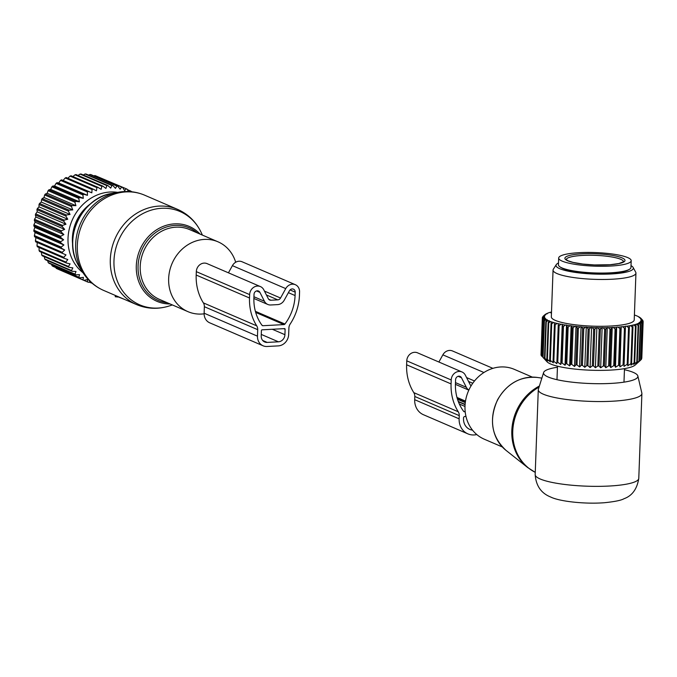 <?xml version="1.0" encoding="UTF-8"?>
<svg xmlns="http://www.w3.org/2000/svg" width="677" height="677" viewBox="0 0 677 677"><rect width="100%" height="100%" fill="white"/><g stroke="black" fill="none" stroke-linecap="round" stroke-linejoin="round"><path stroke-width="1.02" d="M124.06 299.209L118.441 297L115.259 296.754L115.31 295.443L115.259 296.754M235.689 262.244A38.014 33.622 113.3 0 0 233.743 257.226A38.014 33.622 113.3 0 0 218.002 241.816A38.014 33.622 113.3 0 0 178.601 252.876A38.014 33.622 113.3 0 0 172.195 296.238A38.014 33.622 113.3 0 0 187.944 311.648A38.014 33.622 113.3 0 0 204.124 313.815M131.609 191.76L131.524 191.557A50.453 44.623 -66.7 0 0 130.644 191.024L127.428 189.636M129.95 191.616L130.644 191.024M128.402 191.532L127.2 189.213A50.453 44.623 -66.7 0 0 126.26 188.79L99.164 177.315M90.396 281.691L88.45 282.301A50.453 44.623 -66.7 0 1 87.485 281.937L87.57 279.542L83.94 280.337A50.453 44.623 -66.7 0 1 83.026 279.863L83.406 277.35L79.7 277.832A50.453 44.623 -66.7 0 1 78.845 277.24L79.539 274.659L75.782 274.811A50.453 44.623 -66.7 0 1 75.003 274.117L76.002 271.485L72.227 271.299A50.453 44.623 -66.7 0 1 71.542 270.512L72.845 267.872L69.096 267.356A50.453 44.623 -66.7 0 1 68.495 266.476L70.103 263.869L66.405 263.014A50.453 44.623 -66.7 0 1 65.906 262.067L67.818 259.519L64.205 258.343A50.453 44.623 -66.7 0 1 63.807 257.328L65.999 254.882L62.512 253.384A50.453 44.623 -66.7 0 1 62.225 252.318L64.687 250.008L61.353 248.197A50.453 44.623 -66.7 0 1 61.175 247.097L63.892 244.964L60.735 242.857A50.453 44.623 -66.7 0 1 60.676 241.731L63.621 239.793L60.668 237.424A50.453 44.623 -66.7 0 1 60.727 236.281L63.875 234.58L61.158 231.957A50.453 44.623 -66.7 0 1 61.328 230.823L64.662 229.376L62.191 226.533A50.453 44.623 -66.7 0 1 62.479 225.416L65.957 224.239L63.756 221.218A50.453 44.623 -66.7 0 1 64.154 220.118L67.759 219.246L65.847 216.065A50.453 44.623 -66.7 0 1 66.346 215.007L70.036 214.448L68.419 211.139A50.453 44.623 -66.7 0 1 69.02 210.141L72.769 209.904L71.449 206.51A50.453 44.623 -66.7 0 1 72.143 205.58L75.909 205.673L74.91 202.22A50.453 44.623 -66.7 0 1 75.68 201.374L79.437 201.805L78.744 198.336A50.453 44.623 -66.7 0 1 79.59 197.582L83.296 198.344L82.907 194.9A50.453 44.623 -66.7 0 1 83.821 194.24L87.451 195.34L87.358 191.946A50.453 44.623 -66.7 0 1 88.323 191.396L91.844 192.818L92.038 189.518A50.453 44.623 -66.7 0 1 93.045 189.078L96.422 190.812L96.896 187.639A50.453 44.623 -66.7 0 1 97.92 187.326L101.127 189.348L101.855 186.344A50.453 44.623 -66.7 0 1 102.904 186.15L105.908 188.451L106.873 185.633A50.453 44.623 -66.7 0 1 107.922 185.566L110.706 188.121L111.883 185.532A50.453 44.623 -66.7 0 1 112.924 185.583L115.462 188.367L116.825 186.023A50.453 44.623 -66.7 0 1 117.849 186.2L120.117 189.188L121.64 187.114A50.453 44.623 -66.7 0 1 122.622 187.419L124.61 190.567L126.26 188.79M83.043 272.763A44.927 39.731 -66.7 0 1 68.952 230.459A44.927 39.731 -66.7 0 1 98.715 194.401A44.927 39.731 -66.7 0 1 117.646 192.361M67.675 178.44L70.069 176.096A50.453 44.623 113.3 0 1 71.102 175.783L97.92 187.326M72.38 176.976L75.037 174.801A50.453 44.623 113.3 0 1 76.086 174.607L102.904 186.15M78.067 175.453L80.055 174.091A50.453 44.623 113.3 0 1 81.105 174.023L107.922 185.566M83.322 174.971L85.065 173.989A50.453 44.623 113.3 0 1 86.106 174.04L112.924 185.583M88.611 175.115L90.007 174.48A50.453 44.623 113.3 0 1 91.023 174.658L117.849 186.2M93.9 175.902L94.822 175.571A50.453 44.623 113.3 0 1 95.804 175.876L122.622 187.419M121.64 187.114L94.822 175.571M116.825 186.023L90.007 174.48M111.883 185.532L85.065 173.989M106.873 185.633L80.055 174.091M101.855 186.344L75.037 174.801M96.896 187.639L70.069 176.096M92.157 283.274L89.068 282.106M72.718 245.057A40.087 35.449 -66.7 0 1 90.43 203.912M60.608 270.301L87.485 281.937M55.861 267.576L56.208 268.32A50.453 44.623 113.3 0 0 57.113 268.794L83.94 280.337M51.545 264.377L52.027 265.697A50.453 44.623 113.3 0 0 52.874 266.289L79.7 277.832M47.686 260.738L48.185 262.574A50.453 44.623 113.3 0 0 48.956 263.268L75.782 274.811M44.31 256.685L44.716 258.969A50.453 44.623 113.3 0 0 45.41 259.756L72.227 271.299M41.356 251.497L41.678 254.933A50.453 44.623 113.3 0 0 42.279 255.813L69.096 267.356M39.071 247.147L39.088 250.524A50.453 44.623 113.3 0 0 39.588 251.472L66.405 263.014M65.999 254.882L37.26 242.51L36.99 245.785A50.453 44.623 113.3 0 0 37.387 246.8L64.205 258.343M37.26 242.51L35.695 241.841A50.453 44.623 113.3 0 1 35.407 240.767L35.94 237.635L34.535 236.654A50.453 44.623 113.3 0 1 34.358 235.554L35.145 232.592L33.918 231.314A50.453 44.623 113.3 0 1 33.858 230.188L34.874 227.421L33.85 225.881A50.453 44.623 113.3 0 1 33.909 224.739L35.136 222.208L34.341 220.414A50.453 44.623 113.3 0 1 34.51 219.28L35.915 217.004L35.373 214.99A50.453 44.623 113.3 0 1 35.653 213.864L37.218 211.867L36.939 209.667A50.453 44.623 113.3 0 1 37.337 208.575L39.012 206.874L39.021 204.522A50.453 44.623 113.3 0 1 39.52 203.464L41.289 202.076L41.602 199.597A50.453 44.623 113.3 0 1 42.194 198.598L44.022 197.532L44.631 194.968A50.453 44.623 113.3 0 1 45.317 194.037L47.17 193.3L48.084 190.677A50.453 44.623 113.3 0 1 48.862 189.831L50.69 189.433L51.917 186.793A50.453 44.623 113.3 0 1 52.764 186.04L54.558 185.972L56.089 183.357A50.453 44.623 113.3 0 1 56.995 182.697L58.704 182.968L60.541 180.404A50.453 44.623 113.3 0 1 61.505 179.854L63.096 180.446L65.22 177.975A50.453 44.623 113.3 0 1 66.228 177.535L93.045 189.078M91.844 192.818L63.096 180.446M92.038 189.518L65.22 177.975M88.323 191.396L61.505 179.854M87.358 191.946L60.541 180.404M87.451 195.34L58.704 182.968M83.821 194.24L56.995 182.697M82.907 194.9L56.089 183.357M83.296 198.344L54.558 185.972M79.59 197.582L52.764 186.04M78.744 198.336L51.917 186.793M79.437 201.805L50.69 189.433M75.68 201.374L48.862 189.831M74.91 202.22L48.084 190.677M75.909 205.673L47.17 193.3M72.143 205.58L45.317 194.037M71.449 206.51L44.631 194.968M72.769 209.904L44.022 197.532M69.02 210.141L42.194 198.598M68.419 211.139L41.602 199.597M70.036 214.448L41.289 202.076M66.346 215.007L39.52 203.464M65.847 216.065L39.021 204.522M67.759 219.246L39.012 206.874M64.154 220.118L37.337 208.575M63.756 221.218L36.939 209.667M65.957 224.239L37.218 211.867M62.479 225.416L35.653 213.864M62.191 226.533L35.373 214.99M64.662 229.376L35.915 217.004M61.328 230.823L34.51 219.28M61.158 231.957L34.341 220.414M63.875 234.58L35.136 222.208M60.727 236.281L33.909 224.739M60.668 237.424L33.85 225.881M63.621 239.793L34.874 227.421M60.676 241.731L33.858 230.188M60.735 242.857L33.918 231.314M63.892 244.964L35.145 232.592M61.175 247.097L34.358 235.554M61.353 248.197L34.535 236.654M64.687 250.008L35.94 237.635M62.225 252.318L35.407 240.767M62.512 253.384L35.695 241.841M63.807 257.328L36.99 245.785M65.906 262.067L39.088 250.524M68.495 266.476L41.678 254.933M71.542 270.512L44.716 258.969M75.003 274.117L48.185 262.574M78.845 277.24L52.027 265.697M83.026 279.863L56.208 268.32M288.901 327.998L288.664 334.489A11.06 9.783 113.3 0 1 278.289 345.888L267.051 346.489A11.06 9.783 113.3 0 1 263.082 345.786A11.06 9.783 113.3 0 1 257.472 336.164L257.709 329.674A6.914 6.11 113.3 0 0 256.718 325.84A50.115 44.318 113.3 0 1 249.525 297.998L249.652 294.605A8.293 7.337 113.3 0 1 260.417 286.583A8.293 7.337 113.3 0 1 263.776 289.781L268.304 298.684A3.453 3.055 113.3 0 0 270.944 300.233L277.782 299.869A3.453 3.055 113.3 0 0 280.549 298.024L285.745 288.605A8.293 7.337 113.3 0 1 295.358 284.704A8.293 7.337 113.3 0 1 299.564 291.922L299.446 295.316A50.115 44.318 113.3 0 1 290.179 324.038A6.914 6.11 113.3 0 0 288.901 327.998M260.417 286.583L207.077 263.624A8.293 7.337 113.3 0 0 196.313 271.646L196.186 275.04A50.115 44.318 113.3 0 0 203.371 302.881A6.914 6.11 113.3 0 1 204.361 306.715L204.124 313.206A11.06 9.783 113.3 0 0 209.735 322.827L263.082 345.786M283.934 324.588L262.947 325.713A1.379 1.219 113.3 0 1 261.999 325.265A45.274 40.036 113.3 0 1 253.9 297.762L254.019 294.368A3.453 3.055 113.3 0 1 259.9 292.362L264.428 301.257A8.293 7.337 113.3 0 0 267.787 304.455A8.293 7.337 113.3 0 0 270.766 304.98L277.612 304.616A8.293 7.337 113.3 0 0 284.238 300.199L289.443 290.772A3.453 3.055 113.3 0 1 295.197 292.159L295.079 295.553A45.274 40.036 113.3 0 1 284.924 324.038A1.379 1.219 113.3 0 1 283.934 324.588L255.686 312.427M284.526 328.616L262.058 329.826A0.694 0.609 113.3 0 0 261.415 330.537L261.212 335.97A6.914 6.11 113.3 0 0 264.724 341.978A6.914 6.11 113.3 0 0 267.203 342.418L278.433 341.809A6.914 6.11 113.3 0 0 284.924 334.692L285.119 329.267A0.694 0.609 113.3 0 0 284.526 328.616M228.445 272.823L232.406 265.646L285.745 288.605M295.358 284.704L242.019 261.745A8.293 7.337 113.3 0 0 232.406 265.646M502.309 446.955L484.292 439.204A38.014 33.622 -66.7 0 1 469.863 388.014A38.014 33.622 -66.7 0 1 514.351 369.363L532.367 377.123M624.439 369.701A47.212 8.843 -177.9 0 1 633.325 372.409A47.212 8.843 -177.9 0 1 637.844 375.972A47.212 8.843 -177.9 0 1 602.107 383.69A47.212 8.843 -177.9 0 1 548.099 376.987A47.212 8.843 -177.9 0 1 543.614 372.519A47.212 8.843 -177.9 0 1 557.442 367.247M637.844 375.972L641.847 393.066A51.841 9.715 -177.9 0 1 641.898 393.557A51.841 9.715 -177.9 0 1 601.311 401.546A51.841 9.715 -177.9 0 1 543.293 394.175A51.841 9.715 -177.9 0 1 538.283 389.766A51.841 9.715 -177.9 0 1 538.376 389.267L543.614 372.519M535.71 460.106L537.233 418.445M535.922 454.369L538.283 389.766M631.201 260.687L630.956 267.474A36.287 6.795 -177.9 0 1 630.896 267.804A36.287 6.795 -177.9 0 1 593.543 272.899A36.287 6.795 -177.9 0 1 558.432 264.809L558.677 258.03A36.287 6.795 -177.9 0 1 558.737 257.692A36.287 6.795 -177.9 0 1 596.09 252.597A36.287 6.795 -177.9 0 1 631.201 260.687A36.287 6.795 -177.9 0 1 631.15 261.026A36.287 6.795 -177.9 0 1 593.788 266.12A36.287 6.795 -177.9 0 1 558.677 258.03M550.35 360.426L553.354 362.813L553.058 361.171A50.453 9.453 2.1 0 0 553.828 361.366L556.849 363.684L556.9 362.06A50.453 9.453 2.1 0 0 557.755 362.237L560.768 364.497L561.157 362.88A50.453 9.453 2.1 0 0 561.783 362.99A50.453 9.453 2.1 0 0 562.096 363.041L565.05 365.233L565.777 363.625A50.453 9.453 2.1 0 0 566.784 363.769L569.653 365.893L570.711 364.277A50.453 9.453 2.1 0 0 571.777 364.404L574.519 366.469L575.899 364.835A50.453 9.453 2.1 0 0 577.007 364.937L579.597 366.942L581.272 365.292A50.453 9.453 2.1 0 0 582.415 365.368L584.801 367.315L586.764 365.639A50.453 9.453 2.1 0 0 587.924 365.698L590.099 367.577L592.316 365.876A50.453 9.453 2.1 0 0 593.484 365.91L595.405 367.738L597.859 365.995A50.453 9.453 2.1 0 0 599.01 366.003L600.66 367.78L603.317 365.995A50.453 9.453 2.1 0 0 604.451 365.978L605.797 367.721L608.64 365.876A50.453 9.453 2.1 0 0 609.723 365.842L610.764 367.543L613.743 365.648A50.453 9.453 2.1 0 0 614.784 365.588L615.495 367.256L618.583 365.309A50.453 9.453 2.1 0 0 619.557 365.225L619.937 366.866L623.085 364.861A50.453 9.453 2.1 0 0 623.982 364.751L624.025 366.375L627.207 364.302A50.453 9.453 2.1 0 0 628.019 364.175L627.714 365.792L630.896 363.659A50.453 9.453 2.1 0 0 631.607 363.507L630.964 365.123L634.104 362.914A50.453 9.453 2.1 0 0 634.704 362.754L633.731 364.37L636.786 362.102A50.453 9.453 2.1 0 0 637.285 361.924L635.982 363.549L638.927 361.213A50.453 9.453 2.1 0 0 639.3 361.019L637.7 362.66L640.484 360.266A50.453 9.453 2.1 0 0 640.738 360.062L635.195 365.03A44.927 8.42 2.1 0 1 564.83 367.696A44.927 8.42 2.1 0 1 547.05 361.797L542.742 357.151A50.453 9.453 2.1 0 0 543.064 357.371L545.772 359.927L544.494 358.201A50.453 9.453 2.1 0 0 544.934 358.421L547.786 360.926L546.821 359.233L548.167 322.59A50.453 9.453 2.1 0 0 548.725 322.802L547.38 359.445L550.325 361.89L549.69 360.223A50.453 9.453 2.1 0 0 550.35 360.426L551.696 323.792L553.634 322.54A49.074 9.199 2.1 0 1 551.518 321.897L551.036 323.589A50.453 9.453 2.1 0 0 551.696 323.792M551.501 312.215L550.494 312.224A49.074 9.199 2.1 0 0 548.742 312.774L548.015 313.045A49.074 9.199 2.1 0 0 546.635 313.637L547.168 313.857L546.085 313.916A49.074 9.199 2.1 0 0 545.087 314.551L545.738 314.763L544.714 314.856A49.074 9.199 2.1 0 0 544.697 314.864A49.074 9.199 2.1 0 0 544.122 315.516L544.875 315.719L543.936 315.829A49.074 9.199 2.1 0 0 543.741 316.514L544.596 316.701L543.741 316.836A49.074 9.199 2.1 0 0 543.961 317.53L544.9 317.708L544.147 317.86A49.074 9.199 2.1 0 0 544.765 318.562L545.789 318.723L545.146 318.892A49.074 9.199 2.1 0 0 546.161 319.595L547.244 319.73L546.72 319.916A49.074 9.199 2.1 0 0 548.116 320.61L549.259 320.72L548.167 322.59M548.116 320.61L546.28 321.778A50.453 9.453 -177.9 0 1 545.84 321.567L546.72 319.916M544.934 358.421L546.28 321.778M544.147 317.86L542.92 319.451L541.575 356.094A50.453 9.453 2.1 0 0 541.769 356.314L543.115 319.671L544.765 318.562M541.583 355.831L541.084 355.256L542.421 318.613L543.961 317.53M543.741 316.836L542.362 318.393L541.016 355.036A50.453 9.453 2.1 0 0 541.084 355.256M541.041 354.257L542.345 317.572L543.741 316.514M546.821 359.233A50.453 9.453 2.1 0 0 547.38 359.445M551.518 321.897L550.621 321.592A49.074 9.199 -177.9 0 1 548.852 320.923M550.621 321.592L548.725 322.802M560.768 364.497L562.24 324.3L561.038 324.275A49.074 9.199 2.1 0 1 558.313 323.716L557.12 323.437A49.074 9.199 2.1 0 1 554.683 322.836L553.634 322.54M562.24 324.3L562.359 324.528A49.074 9.199 2.1 0 0 563.992 324.816A49.074 9.199 2.1 0 0 565.346 325.045L563.442 326.407A50.453 9.453 -177.9 0 1 563.129 326.356A50.453 9.453 2.1 0 1 562.502 326.246L561.157 362.88M565.05 365.233L566.531 325.036L565.346 325.045M566.531 325.036L566.776 325.265A49.074 9.199 2.1 0 0 569.983 325.722L568.13 327.126A50.453 9.453 -177.9 0 1 567.123 326.983L565.777 363.625M569.653 365.893L571.134 325.696L569.983 325.722M571.134 325.696L571.506 325.925A49.074 9.199 2.1 0 0 574.9 326.322L573.123 327.761A50.453 9.453 -177.9 0 1 572.057 327.643L570.711 364.277M574.519 366.469L576 326.263L574.9 326.322M576 326.263L576.499 326.492A49.074 9.199 2.1 0 0 580.028 326.822L578.353 328.303A50.453 9.453 -177.9 0 1 577.244 328.201L575.899 364.835M579.597 366.942L581.069 326.737L580.028 326.822M581.069 326.737L581.687 326.957A49.074 9.199 2.1 0 0 585.317 327.219L583.76 328.734A50.453 9.453 -177.9 0 1 582.618 328.65L581.272 365.292M584.801 367.315L586.282 327.109L585.317 327.219M586.282 327.109L587.01 327.321A49.074 9.199 2.1 0 0 590.691 327.507L589.269 329.056A50.453 9.453 -177.9 0 1 588.11 328.997L586.764 365.639M590.099 367.577L591.571 327.38L590.691 327.507M591.571 327.38L592.4 327.575A49.074 9.199 2.1 0 0 596.098 327.685L594.821 329.267A50.453 9.453 -177.9 0 1 593.661 329.234L592.316 365.876M595.405 367.738L596.877 327.533L596.098 327.685M596.877 327.533L597.799 327.719A49.074 9.199 2.1 0 0 601.455 327.744L600.355 329.36A50.453 9.453 -177.9 0 1 599.204 329.352L597.859 365.995M600.66 367.78L602.132 327.583L601.455 327.744M602.132 327.583L603.139 327.744A49.074 9.199 2.1 0 0 606.719 327.702L605.788 329.344A50.453 9.453 -177.9 0 1 604.663 329.352L603.317 365.995M605.797 367.721L607.277 327.516L606.719 327.702M607.277 327.516L608.352 327.66A49.074 9.199 2.1 0 0 611.805 327.541L611.069 329.2A50.453 9.453 -177.9 0 1 609.977 329.242L608.64 365.876M610.764 367.543L612.236 327.346L611.805 327.541M612.236 327.346L613.37 327.465A49.074 9.199 2.1 0 0 616.662 327.27L616.121 328.954A50.453 9.453 -177.9 0 1 615.088 329.014L613.743 365.648M615.495 367.256L616.662 327.27M616.967 327.059L618.143 327.16A49.074 9.199 2.1 0 0 621.224 326.889L620.894 328.582A50.453 9.453 -177.9 0 1 619.92 328.667L618.583 365.309M619.937 366.866L621.224 326.889M621.41 326.669L622.603 326.746A49.074 9.199 2.1 0 0 625.446 326.407L625.328 328.117A50.453 9.453 -177.9 0 1 624.431 328.218L623.085 364.861M624.025 366.375L625.446 326.407M625.497 326.179L626.707 326.229A49.074 9.199 2.1 0 0 629.271 325.823L629.356 327.541A50.453 9.453 -177.9 0 1 628.552 327.668L627.207 364.302M634.4 314.991A49.074 9.199 2.1 0 1 635.432 315.355L636.253 315.668A49.074 9.199 2.1 0 1 637.836 316.345L638.487 316.667A49.074 9.199 2.1 0 1 639.697 317.361L639.105 317.538L640.163 317.691A49.074 9.199 2.1 0 1 640.984 318.393L640.281 318.554L641.263 318.723A49.074 9.199 2.1 0 1 641.678 319.426L640.874 319.569L641.779 319.747A49.074 9.199 2.1 0 1 641.788 320.441L640.891 320.56L641.703 320.763A49.074 9.199 2.1 0 1 641.305 321.431L640.315 321.533L641.026 321.744A49.074 9.199 2.1 0 1 640.222 322.387L639.173 322.464L639.765 322.684A49.074 9.199 2.1 0 1 638.572 323.293L637.937 323.572A49.074 9.199 2.1 0 1 636.363 324.148L635.551 324.401A49.074 9.199 2.1 0 1 633.63 324.918L632.656 325.155A49.074 9.199 2.1 0 1 630.397 325.62L629.271 325.823M551.518 311.953A49.074 9.199 2.1 0 0 551.383 311.987L550.892 312.977M556.282 264.614L553.337 269.201A41.475 7.769 2.1 0 0 553.05 270.047L551.332 316.861A41.475 7.769 2.1 0 0 568.452 323.818A41.475 7.769 2.1 0 0 611.483 325.984A41.475 7.769 2.1 0 0 634.222 319.908L635.94 273.093A41.475 7.769 2.1 0 0 635.72 272.222L633.113 267.432A38.674 7.244 -177.9 0 1 613.988 273.787A38.674 7.244 -177.9 0 1 571.98 271.892A38.674 7.244 -177.9 0 1 556.282 264.614A38.674 7.244 -177.9 0 1 558.5 262.981M544.494 358.201L545.84 321.567M542.742 357.151L544.088 320.509A50.453 9.453 2.1 0 0 544.401 320.737L543.064 357.371M545.146 318.892L544.088 320.509M543.936 315.829L542.404 317.352A50.453 9.453 2.1 0 0 542.345 317.572M544.122 315.516L542.869 316.895M544.714 314.856L543.072 316.345A50.453 9.453 2.1 0 0 542.878 316.548M641.804 358.251A50.453 9.453 2.1 0 0 641.804 358.226A50.453 9.453 2.1 0 0 641.804 358.209L643.15 321.592A50.453 9.453 -177.9 0 1 643.15 321.609L641.593 358.471M641.449 359.275A50.453 9.453 2.1 0 0 641.576 359.064L642.922 322.43A50.453 9.453 -177.9 0 1 642.795 322.641L641.449 359.275L640.738 359.952M562.359 324.528L562.502 326.246M561.038 324.275L559.1 325.603L557.755 362.237M556.9 362.06L558.246 325.425A50.453 9.453 2.1 0 0 559.1 325.603M558.313 323.716L558.246 325.425M557.12 323.437L555.174 324.723L553.828 361.366M553.058 361.171L554.404 324.537A50.453 9.453 2.1 0 0 555.174 324.723M554.683 322.836L554.404 324.537M549.69 360.223L551.036 323.589M546.161 319.595L544.401 320.737M562.096 363.041L563.442 326.407M566.776 325.265L567.123 326.983M566.784 363.769L568.13 327.126M571.506 325.925L572.057 327.643M571.777 364.404L573.123 327.761M576.499 326.492L577.244 328.201M577.007 364.937L578.353 328.303M581.687 326.957L582.618 328.65M582.415 365.368L583.76 328.734M587.01 327.321L588.11 328.997M587.924 365.698L589.269 329.056M592.4 327.575L593.661 329.234M593.484 365.91L594.821 329.267M597.799 327.719L599.204 329.352M599.01 366.003L600.355 329.36M603.139 327.744L604.663 329.352M604.451 365.978L605.788 329.344M608.352 327.66L609.977 329.242M609.723 365.842L611.069 329.2M613.37 327.465L615.088 329.014M614.784 365.588L616.121 328.954M618.143 327.16L619.92 328.667M619.557 365.225L620.894 328.582M622.603 326.746L624.431 328.218M623.982 364.751L625.328 328.117M626.707 326.229L628.552 327.668M628.019 364.175L629.356 327.541M630.896 363.659L632.233 327.016L630.397 325.62M632.656 325.155L632.953 326.873A50.453 9.453 -177.9 0 1 632.233 327.016M631.607 363.507L632.953 326.873M634.104 362.914L635.441 326.28L633.63 324.918M635.551 324.401L636.05 326.119A50.453 9.453 -177.9 0 1 635.441 326.28M634.704 362.754L636.05 326.119M636.786 362.102L638.132 325.459L636.363 324.148M637.937 323.572L638.623 325.282A50.453 9.453 -177.9 0 1 638.132 325.459M637.285 361.924L638.623 325.282M638.927 361.213L640.273 324.579L638.572 323.293M639.765 322.684L640.645 324.385A50.453 9.453 -177.9 0 1 640.273 324.579M639.3 361.019L640.645 324.385M640.484 360.266L641.83 323.631L640.222 322.387M641.026 321.744L642.084 323.428A50.453 9.453 -177.9 0 1 641.83 323.631M640.738 360.062L642.084 323.428M641.305 321.431L642.795 322.641M641.703 320.763L642.922 322.43M641.788 320.441L643.15 321.609M641.779 319.747L643.15 321.389A50.453 9.453 -177.9 0 1 643.15 321.592M642.871 321.067L641.678 319.426M641.263 318.723L642.761 320.339A50.453 9.453 -177.9 0 1 642.896 320.56M642.024 319.544L640.984 318.393M553.05 270.047A41.475 7.769 2.1 0 0 570.169 277.003A41.475 7.769 2.1 0 0 613.201 279.169A41.475 7.769 2.1 0 0 635.94 273.093M631.023 265.646A38.674 7.244 -177.9 0 1 633.113 267.432M560.404 267.144A35.246 6.609 2.1 0 0 573.986 271.443A35.246 6.609 2.1 0 0 628.815 269.649M471.116 385.78A3.453 3.055 113.3 0 1 470.202 384.714L465.344 375.16A8.293 7.337 113.3 0 0 461.985 371.961L417.531 352.827A8.293 7.337 113.3 0 0 406.767 360.841L406.623 364.785A50.166 44.369 113.3 0 0 413.808 392.643A6.914 6.11 113.3 0 1 414.798 396.485L414.688 399.692A17.28 15.283 113.3 0 0 423.455 414.73L467.9 433.864A17.28 15.283 113.3 0 0 476.794 434.558M414.798 396.485L459.251 415.619L459.133 418.826A17.28 15.283 113.3 0 0 467.9 433.864M492.898 368.347L452.473 350.948A8.293 7.337 113.3 0 0 442.86 354.841L483.92 372.511M438.899 362.017L442.86 354.841M461.985 371.961A8.293 7.337 113.3 0 0 451.221 379.975L451.077 383.918A50.166 44.369 113.3 0 0 458.261 411.777A6.914 6.11 113.3 0 1 459.251 415.619M465.979 416.431L464.828 416.49A1.379 1.219 113.3 0 0 463.525 417.912L463.508 418.589A12.44 11.001 113.3 0 0 469.813 429.413A12.44 11.001 113.3 0 0 472.512 430.14M455.486 382.623L466.335 387.295L461.469 377.732A3.453 3.055 113.3 0 0 455.587 379.746L455.443 383.69A45.325 40.087 113.3 0 0 463.627 411.32A1.379 1.219 113.3 0 0 464.574 411.76L465.192 411.726M466.335 387.295A8.293 7.337 113.3 0 0 468.856 390.054M457.517 399.286L465.285 402.629M458.261 401.436L465.107 404.381M458.388 401.774L465.082 404.66M459.328 404.008L464.989 406.454M117.265 296.281L117.239 297.059M144.624 195.179L177.594 209.379A51.841 45.841 113.3 0 0 123.866 224.459A51.841 45.841 113.3 0 0 115.141 283.595A51.841 45.841 113.3 0 0 136.61 304.608L103.632 290.416C95.195 286.709 88.425 280.972 83.322 273.195A51.13 45.224 113.3 0 1 80.436 268.05A51.13 45.224 113.3 0 1 118.153 192.268C127.31 190.635 136.136 191.599 144.624 195.179A51.841 45.841 113.3 0 0 90.896 210.268A51.841 45.841 113.3 0 0 82.162 269.404A51.841 45.841 113.3 0 0 103.632 290.416M201.204 232.558A50.826 44.944 113.3 0 0 201.103 232.321A50.826 44.944 113.3 0 0 200.993 232.093A50.826 44.944 113.3 0 0 139.462 215.574A50.826 44.944 113.3 0 0 118.712 284.255A50.826 44.944 113.3 0 0 169.428 305.902C158.249 309.474 147.307 309.042 136.61 304.608M170.062 303.956A40.781 36.067 -66.7 0 1 140.097 284.805A40.781 36.067 -66.7 0 1 152.19 233.049A40.781 36.067 -66.7 0 1 200.121 234.124M118.153 192.268L111.79 193.436A46.967 41.534 113.3 0 0 77.144 263.048A46.967 41.534 113.3 0 0 79.793 267.77L83.322 273.195M197.261 232.888A39.452 34.891 113.3 0 0 152.003 235.571A39.452 34.891 113.3 0 0 141.747 284.365A39.452 34.891 113.3 0 0 167.202 302.729M218.002 241.816L189.552 229.571A38.014 33.622 113.3 0 0 150.15 240.631A38.014 33.622 113.3 0 0 143.752 283.993A38.014 33.622 113.3 0 0 159.493 299.403L187.944 311.648M204.361 306.715L257.709 329.674M204.124 313.206L257.472 336.164M262.05 325.332L262.947 325.713M255.373 311.318L284.924 324.038M288.394 292.676L295.079 295.553M290.061 289.942L295.197 292.159M253.934 296.738L264.428 301.257M256.575 290.932L259.9 292.362M203.371 302.881L256.718 325.84M196.186 275.04L249.525 297.998M196.313 271.646L249.652 294.605M268.684 299.259L270.944 300.233M266.416 294.969L277.782 299.869M264.436 291.093L280.549 298.024M262.693 340.48L267.203 342.418M261.271 334.421L278.433 341.809M272.332 329.276L284.924 334.692M283.722 328.667L285.119 329.267M505.956 450.315C491.46 436.707 488.684 419.842 497.603 399.709C507.124 383.47 520.359 376.048 537.31 377.453A40.781 36.067 113.3 0 0 497.739 399.752A40.781 36.067 113.3 0 0 505.956 450.315L527.696 467.562A48.228 42.651 -66.7 0 1 517.973 407.757A48.228 42.651 -66.7 0 1 539.391 386.017M535.262 472.351A48.38 42.786 -66.7 0 1 518.937 408.155A48.38 42.786 -66.7 0 1 539.053 387.092M638.783 478.368A51.841 9.715 -177.9 0 1 598.197 486.357A51.841 9.715 -177.9 0 1 540.187 478.986A51.841 9.715 -177.9 0 1 535.177 474.569C535.972 485.764 541.143 493.245 550.706 497.028C559.363 501.412 584.894 504.28 604.544 502.715C614.818 501.657 621.317 500.32 624.05 498.704C632.174 495.776 637.082 488.997 638.783 478.368L641.898 393.557M627.063 270.351A33.698 6.313 -177.9 0 1 625.624 271.071M563.484 268.794A33.698 6.313 -177.9 0 1 562.105 267.974M624.939 260.738A30.067 5.636 -177.9 0 1 593.247 264.927A30.067 5.636 -177.9 0 1 564.94 257.979A30.067 5.636 -177.9 0 1 596.64 253.79A30.067 5.636 -177.9 0 1 624.939 260.738M566.268 259.401A28.688 5.374 -177.9 0 1 595.625 255.364A28.688 5.374 -177.9 0 1 623.559 261.703L618.888 263.539L610.053 264.732L594.271 264.944L582.694 264.038L573.004 262.38L568.003 260.772L566.217 259.57A28.688 5.374 -177.9 0 1 566.268 259.401M414.688 399.692L459.133 418.826M466.571 377.571L474.492 380.982M468.543 381.447L472.758 383.267M470.591 385.298L471.243 385.577M406.767 360.841L451.221 379.975M406.623 364.785L451.077 383.918M413.808 392.643L458.261 411.777M463.669 411.379L464.574 411.76M458.143 376.302L461.469 377.732M456.967 397.433L465.497 401.106M457.288 398.541L465.361 402.02M202.415 235.105L200.984 232.076C195.873 221.616 188.079 214.05 177.594 209.379M172.356 304.946L169.428 305.902M111.79 193.436C82.738 197.549 63.232 236.73 77.11 262.989L79.793 267.77M253.875 298.472L267.787 304.455M527.696 467.562L535.262 472.36M537.31 377.453L541.862 378.104M535.913 454.385L535.177 474.569M624.482 368.635L623.982 382.15M557.476 366.181L556.985 379.695M455.426 384.35L468.822 390.121"/></g></svg>
